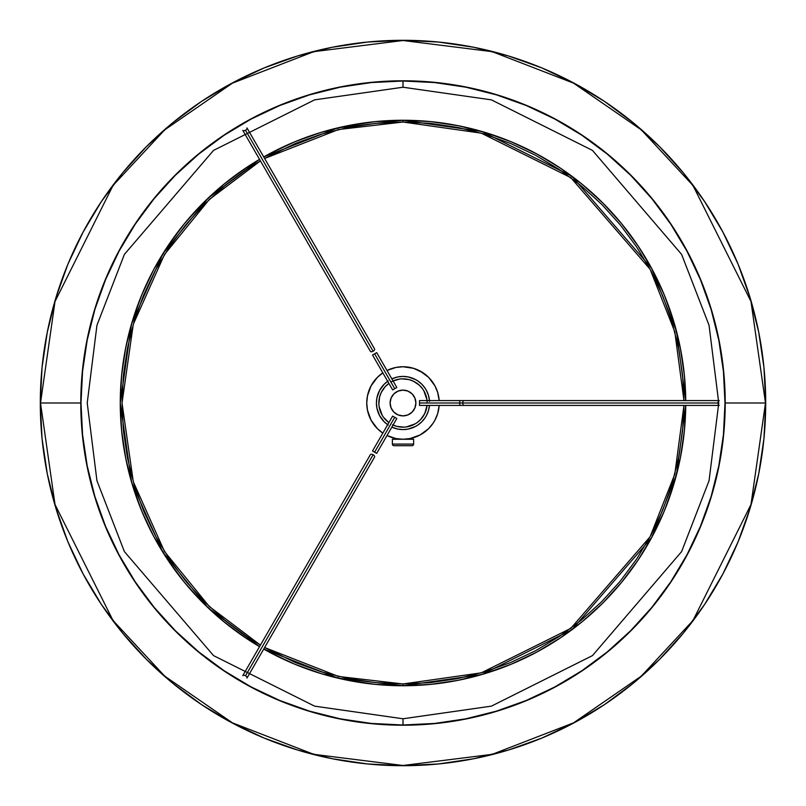 <?xml version="1.0" encoding="UTF-8"?>
<svg xmlns="http://www.w3.org/2000/svg" width="806" height="806" viewBox="0 0 806 806"><rect width="100%" height="100%" fill="white"/><g stroke="black" fill="none" stroke-linecap="round" stroke-linejoin="round"><path stroke-width="1.21" d="M403 122.028L481.303 133.161L570.809 177.642L650.11 269.275L674.803 331.82L683.962 400.582L682.611 375.465L678.571 348.182L671.872 321.443L662.582 295.48L650.795 270.554L636.619 246.898L620.187 224.753L601.679 204.321L581.247 185.813L559.102 169.381L535.446 155.205L510.52 143.418L484.557 134.128L457.818 127.429L430.535 123.389L403 122.028L403 120.255L403 122.028L375.465 123.389L348.182 127.429L321.443 134.128L295.48 143.418L264.61 158.48L338.49 129.534L403 122.028M685.735 405.418L684.375 430.716L680.304 458.161L673.564 485.071L664.215 511.195L652.356 536.282L638.09 560.079L621.557 582.365L602.928 602.928L582.365 621.557L560.079 638.09L536.282 652.356L511.195 664.215L485.071 673.564L458.161 680.304L430.716 684.375L403 685.745L403 683.972L430.535 682.611L457.818 678.571L484.557 671.872L510.52 662.582L535.446 650.795L559.102 636.619L581.247 620.187L601.679 601.679L620.187 581.247L636.619 559.102L650.795 535.446L662.582 510.52L671.872 484.557L678.571 457.818L682.611 430.535L683.962 405.418L674.803 474.18L650.11 536.725L570.809 628.358L481.303 672.839L403 683.972L403 685.745L481.797 674.541L571.867 629.768L651.671 537.552L676.526 474.613L685.735 405.418A282.745 282.745 0 0 1 403 685.745L375.284 684.375L347.839 680.304L320.929 673.564L294.805 664.215L269.718 652.356M685.735 400.582L676.526 331.387L651.671 268.448L571.867 176.232L481.797 131.459L403 120.255A282.745 282.745 0 0 1 685.735 400.582L684.375 375.284L680.304 347.839L673.564 320.929L664.215 294.805L652.356 269.718L638.09 245.921L621.557 223.635L602.928 203.072L582.365 184.443L560.079 167.91L536.282 153.644L511.195 141.785L485.071 132.436L458.161 125.696L430.716 121.625L403 120.255L338.077 127.811L263.723 156.938L269.667 153.674M269.667 652.326L263.723 649.062L338.077 678.189L403 685.745A282.745 282.745 0 0 1 263.723 649.062M245.921 638.09L223.635 621.557L203.072 602.928L184.443 582.365L167.91 560.079L153.644 536.282L141.785 511.195L132.436 485.071L125.696 458.161L121.625 430.716L120.255 403L121.625 375.284L125.696 347.839L132.436 320.929L141.785 294.805L153.644 269.718L167.91 245.921L184.443 223.635L203.072 203.072L223.635 184.443L245.921 167.91L259.542 159.356L208.069 198.195L162.973 253.578L131.579 323.8L120.255 403L131.579 482.2L162.973 552.422L208.069 607.805L259.542 646.644L246.112 638.221M269.718 153.644L294.805 141.785L320.929 132.436L347.839 125.696L375.284 121.625L403 120.255A282.745 282.745 0 0 0 263.723 156.938M259.542 646.644A282.745 282.745 0 0 1 259.542 159.356M403 683.972L338.49 676.466L264.61 647.52L295.48 662.582L321.443 671.872L348.182 678.571L375.465 682.611L403 683.972M260.429 645.112L209.278 606.505L164.474 551.485L133.282 481.696L122.028 403L133.282 324.304L164.474 254.515L209.278 199.495L260.429 160.888L246.898 169.381L224.753 185.813L204.321 204.321L185.813 224.753L169.381 246.898L155.205 270.554L143.418 295.48L134.128 321.443L127.429 348.182L123.389 375.465L122.028 403L123.389 430.535L127.429 457.818L134.128 484.557L143.418 510.52L155.205 535.446L169.381 559.102L185.813 581.247L204.321 601.679L224.753 620.187L246.898 636.619L260.429 645.112M420.097 371.032A36.25 36.25 0 0 0 387.011 370.468A36.25 36.25 0 0 1 403 366.75A36.25 36.25 0 0 0 387.011 370.468L395.927 367.445L403 366.75A36.25 36.25 0 0 1 439.169 400.582A36.25 36.25 0 0 0 434.968 385.903L437.688 392.482L439.169 400.582A36.25 36.25 0 0 0 434.968 385.903L428.631 377.369L420.087 371.032A36.25 36.25 0 0 0 403 366.75L413.518 368.312L423.14 372.856M439.169 405.418A36.25 36.25 0 0 1 434.968 420.097L433.144 423.14L434.968 420.087A36.25 36.25 0 0 0 439.169 405.418L437.688 413.518L434.968 420.087A36.25 36.25 0 0 0 439.169 405.418A36.25 36.25 0 0 1 403 439.25A36.25 36.25 0 0 0 420.097 434.968L410.073 438.555L403 439.25L395.927 438.555L387.011 435.532A36.25 36.25 0 0 0 403 439.25A36.25 36.25 0 0 1 387.011 435.532A36.25 36.25 0 0 0 394.527 438.242M423.12 433.154A36.25 36.25 0 0 0 433.154 423.12A36.25 36.25 0 0 1 423.12 433.154A36.25 36.25 0 0 0 433.154 423.12M433.154 382.88A36.25 36.25 0 0 0 423.12 372.846A36.25 36.25 0 0 1 433.154 382.88M382.86 433.144L377.369 428.631L371.032 420.087L367.445 410.073L366.75 403L367.445 395.927L371.032 385.913L377.369 377.369L382.86 372.856M433.144 423.14L428.631 428.631L420.087 434.968A36.25 36.25 0 0 1 387.011 435.532M372.846 423.12A36.25 36.25 0 0 0 382.82 433.114A36.25 36.25 0 0 1 372.846 423.12A36.25 36.25 0 0 0 382.82 433.114A36.25 36.25 0 0 1 382.82 372.886A36.25 36.25 0 0 0 372.846 382.88A36.25 36.25 0 0 1 382.82 372.886M372.856 382.86L371.032 385.913A36.25 36.25 0 0 0 371.032 420.097A36.25 36.25 0 0 1 366.75 403A36.25 36.25 0 0 0 371.032 420.097M392.482 368.312L389.127 369.511M368.312 413.518L369.511 416.873M413.518 437.688L416.873 436.489M437.688 392.482L436.489 389.127M400.169 439.139L400.179 439.139A36.25 36.25 0 0 0 405.831 439.139L405.821 439.139M411.473 438.242A36.25 36.25 0 0 0 420.097 434.968M409.569 438.645L410.597 438.444L409.569 438.645M366.75 403A36.25 36.25 0 0 1 371.032 385.903M429.397 399.877L429.538 401.408L429.397 399.877M428.953 397.247L429.195 398.476L428.953 397.247M391.857 378.87A26.578 26.578 0 0 1 403 376.422A26.578 26.578 0 0 0 391.857 378.87L397.811 376.926L403 376.422L408.189 376.926L415.533 379.555A26.578 26.578 0 0 0 403 376.422A26.578 26.578 0 0 1 429.477 400.582A26.578 26.578 0 0 0 426.445 390.467L428.439 395.283L429.477 400.582M425.105 388.23L426.445 390.467L425.105 388.23A26.578 26.578 0 0 0 417.75 380.885L421.8 384.2L425.105 388.23M429.477 405.418L428.439 410.717L426.445 415.533A26.578 26.578 0 0 0 429.477 405.418A26.578 26.578 0 0 1 403 429.578A26.578 26.578 0 0 0 415.533 426.445L408.189 429.074L403 429.578L397.811 429.074L391.857 427.13A26.578 26.578 0 0 0 403 429.578A26.578 26.578 0 0 1 391.857 427.13M417.77 425.105L415.533 426.445L417.77 425.105A26.578 26.578 0 0 0 425.115 417.75L421.8 421.8L417.77 425.105M388.23 425.105L384.2 421.8L379.555 415.533L376.926 408.189L376.422 403L376.926 397.811L379.555 390.467L384.2 384.2L388.23 380.895M376.604 399.877L376.462 401.408L376.604 399.877M377.047 397.247L376.805 398.476L377.047 397.247M403 87.229L314.582 99.863L213.54 150.39L124.386 254.404L96.952 325.271L87.229 403L96.952 480.729L124.386 551.596L213.54 655.61L314.582 706.137L403 718.771L491.418 706.137L592.46 655.61L681.614 551.596L709.048 480.729L718.771 403L709.048 325.271L681.614 254.404L592.46 150.39L491.418 99.863L403 87.229L491.418 99.863L592.46 150.39L681.614 254.404L709.048 325.271L718.771 403L709.048 480.729L681.614 551.596L592.46 655.61L491.418 706.137L403 718.771L403 724.997L403 718.771L314.582 706.137L213.54 655.61L124.386 551.596L96.952 480.729L87.229 403L96.952 325.271L124.386 254.404L213.54 150.39L314.582 99.863L403 87.229L403 81.003L403 87.229M417.256 422.515L420.792 419.352L424.772 413.488A24.17 24.17 0 0 0 427.049 405.418A24.17 24.17 0 0 1 393.066 425.034A24.17 24.17 0 0 0 404.018 427.14L406.375 426.928A24.17 24.17 0 0 0 415.292 423.805L417.256 422.515A24.17 24.17 0 0 0 424.772 413.488L427.049 405.418M427.049 400.582L426.928 399.625A24.17 24.17 0 0 0 423.805 390.709L422.515 388.744A24.17 24.17 0 0 0 401.982 378.86L399.625 379.072A24.17 24.17 0 0 0 393.066 380.966M388.744 383.485A24.17 24.17 0 0 0 381.228 392.512A24.17 24.17 0 0 1 388.885 383.384L385.208 386.648L381.228 392.512A24.17 24.17 0 0 0 378.86 404.018L379.072 406.375A24.17 24.17 0 0 0 382.195 415.292L383.485 417.256A24.17 24.17 0 0 0 388.885 422.616A24.17 24.17 0 0 1 381.228 392.512L379.596 396.965L378.86 404.018M390.92 382.074A24.17 24.17 0 0 1 427.17 403M379.072 406.375L382.185 415.281M383.485 417.256L388.885 422.616M392.512 424.772L396.965 426.404L404.018 427.14M406.375 426.928L415.281 423.815M426.928 399.625L423.815 390.719M422.515 388.744L419.352 385.208L413.488 381.228L409.035 379.596L401.982 378.86M399.625 379.072L392.824 381.087M718.761 405.227A2.418 1.269 -90 0 1 717.975 403L462.765 403A2.418 1.269 -90 0 1 464.034 400.582L419.513 400.582L419.513 403L459.793 403L459.793 405.418L459.793 403L419.513 403L419.513 405.418L464.034 405.418A2.418 1.269 -90 0 1 462.765 403L459.793 403L459.793 400.582L459.793 403L462.765 403A2.418 1.269 90 0 0 464.034 405.418L719.254 405.418M719.254 400.582L464.034 400.582A2.418 1.269 90 0 0 462.765 403L717.975 403A2.418 1.269 -90 0 1 718.761 400.773M247.049 128.426A2.418 1.269 150 0 1 245.508 130.219L373.118 351.245A2.418 1.269 -30 0 0 374.578 348.938L246.968 127.912M242.777 130.33L370.387 351.356A2.418 1.269 -30 0 0 373.118 351.245L245.508 130.219A2.418 1.269 150 0 1 243.19 130.663M394.739 388.704L396.834 387.495L376.694 352.615L374.609 353.814L394.739 388.704L374.609 353.814L372.513 355.023L392.653 389.903L394.739 388.704M243.19 675.337A2.418 1.269 30 0 1 245.508 675.781L373.118 454.755A2.418 1.269 -150 0 0 370.387 454.644L242.777 675.67M246.968 678.088L374.578 457.062A2.418 1.269 -150 0 0 373.118 454.755L245.508 675.781A2.418 1.269 30 0 1 247.049 677.574M394.739 417.296L392.653 416.098L372.513 450.977L374.609 452.186L394.739 417.296L374.609 452.186L376.694 453.385L396.834 418.505L394.739 417.296M759.04 403L765.488 403L750.99 301.504L692.989 185.511L641.344 129.897L573.58 83.159L492.224 51.665L403 40.512L313.776 51.665L232.42 83.159L164.656 129.897L113.011 185.511L55.01 301.504L40.512 403L46.96 403L40.512 403L55.01 504.496L113.011 620.489L164.656 676.103L232.42 722.841L313.776 754.335L403 765.488L492.224 754.335L573.58 722.841L641.344 676.103L692.989 620.489L750.99 504.496L765.488 403L759.04 403M765.488 403L750.99 504.496L692.989 620.489L641.344 676.103L573.58 722.841L492.224 754.335L403 765.488L313.776 754.335L232.42 722.841L164.656 676.103L113.011 620.489L55.01 504.496L40.512 403L55.01 301.504L113.011 185.511L164.656 129.897L232.42 83.159L313.776 51.665L403 40.512L492.224 51.665L573.58 83.159L641.344 129.897L692.989 185.511L750.99 301.504L765.488 403M765.7 403L725.209 403A322.209 322.209 0 0 1 403 725.209A322.209 322.209 0 0 1 80.791 403L40.3 403A362.7 362.7 0 0 0 403 765.7A362.7 362.7 0 0 0 765.7 403L763.957 438.555L758.728 473.757L750.084 508.284L738.095 541.803L722.871 573.973L704.575 604.51L683.367 633.093L659.469 659.469L633.093 683.367L604.51 704.575L573.973 722.871L541.803 738.095L508.284 750.084L473.757 758.728L438.555 763.957L403 765.7L367.445 763.957L332.243 758.728L297.716 750.084L264.197 738.095L232.027 722.871L201.49 704.575L172.907 683.367L146.531 659.469L122.633 633.093L101.425 604.51L83.129 573.973L67.906 541.803L55.916 508.284L47.272 473.757L42.043 438.555L40.3 403L42.043 367.445L47.272 332.243L55.916 297.716L67.906 264.197L83.129 232.027L101.425 201.49L122.633 172.907L146.531 146.531L172.907 122.633L201.49 101.425L232.027 83.129L264.197 67.906L297.716 55.916L332.243 47.272L367.445 42.043L403 40.3L438.555 42.043L473.757 47.272L508.284 55.916L541.803 67.906L573.973 83.129L604.51 101.425L633.093 122.633L659.469 146.531L683.367 172.907L704.575 201.49L722.871 232.027L738.095 264.197L750.084 297.716L758.728 332.243L763.957 367.445L765.7 403A362.7 362.7 0 0 0 403 40.3A362.7 362.7 0 0 0 40.3 403L80.791 403L82.343 434.585L86.977 465.858L94.665 496.536L105.314 526.308L118.835 554.891L135.096 582.013L153.926 607.412L175.164 630.836L198.588 652.074L223.987 670.904L251.109 687.165L279.692 700.686L309.464 711.335L340.142 719.023L371.415 723.657L403 725.209L434.585 723.657L465.858 719.023L496.536 711.335L526.308 700.686L554.891 687.165L582.013 670.904L607.412 652.074L630.836 630.836L652.074 607.412L670.904 582.013L687.165 554.891L700.686 526.308L711.335 496.536L719.023 465.858L723.657 434.585L725.209 403L723.657 371.415L719.023 340.142L711.335 309.464L700.686 279.692L687.165 251.109L670.904 223.987L652.074 198.588L630.836 175.164L607.412 153.926L582.013 135.096L554.891 118.835L526.308 105.314L496.536 94.665L465.858 86.977L434.585 82.343L403 80.791L371.415 82.343L340.142 86.977L309.464 94.665L279.692 105.314L251.109 118.835L223.987 135.096L198.588 153.926L175.164 175.164L153.926 198.588L135.096 223.987L118.835 251.109L105.314 279.692L94.665 309.464L86.977 340.142L82.343 371.415L80.791 403A322.209 322.209 0 0 1 403 80.791A322.209 322.209 0 0 1 725.209 403L765.7 403M81.003 403A321.997 321.997 0 0 1 403 81.003A321.997 321.997 0 0 1 724.997 403L723.445 434.565L718.811 465.818L711.134 496.476L700.485 526.227L686.974 554.79L670.733 581.892L651.913 607.271L630.685 630.685L607.271 651.913L581.892 670.733L554.79 686.974L526.227 700.485L496.476 711.134L465.818 718.811L434.565 723.445L403 724.997L371.435 723.445L340.182 718.811L309.524 711.134L279.773 700.485L251.21 686.974L224.108 670.733L198.729 651.913L175.315 630.685L154.087 607.271L135.267 581.892L119.026 554.79L105.515 526.227L94.866 496.476L87.189 465.818L82.555 434.565L81.003 403L82.555 371.435L87.189 340.182L94.866 309.524L105.515 279.773L119.026 251.21L135.267 224.108L154.087 198.729L175.315 175.315L198.729 154.087L224.108 135.267L251.21 119.026L279.773 105.515L309.524 94.866L340.182 87.189L371.435 82.555L403 81.003L434.565 82.555L465.818 87.189L496.476 94.866L526.227 105.515L554.79 119.026L581.892 135.267L607.271 154.087L630.685 175.315L651.913 198.729L670.733 224.108L686.974 251.21L700.485 279.773L711.134 309.524L718.811 340.182L723.445 371.435L724.997 403A321.997 321.997 0 0 1 403 724.997A321.997 321.997 0 0 1 81.003 403M403 390.114A12.886 12.886 0 0 1 415.886 403A12.886 12.886 0 0 1 403 415.886A12.886 12.886 0 0 1 390.114 403A12.886 12.886 0 0 1 403 390.114L407.937 391.091L412.118 393.882L414.909 398.063L415.886 403L414.909 407.937L412.118 412.118L407.937 414.909L403 415.886L398.063 414.909L393.882 412.118L391.091 407.937L390.114 403L391.091 398.063L393.882 393.882L398.063 391.091L403 390.114M395.283 428.439L392.824 427.563M380.885 388.25A26.578 26.578 0 0 1 387.676 381.278A26.578 26.578 0 0 0 387.676 424.722A26.578 26.578 0 0 1 380.885 417.75L379.555 415.533A26.578 26.578 0 0 1 379.555 390.467M377.561 395.283L378.437 392.824M410.717 377.561L413.176 378.437M415.533 379.555L417.77 380.895M428.439 410.717L427.563 413.176M426.445 415.533L425.105 417.77M413.629 439.25L392.371 439.25L392.371 444.086L413.629 444.086L413.629 439.25M392.371 444.086A1.612 1.612 0 0 0 393.983 445.698L412.017 445.698A1.612 1.612 0 0 0 413.629 444.086L392.371 444.086M411.866 445.698L394.134 445.698"/></g></svg>
